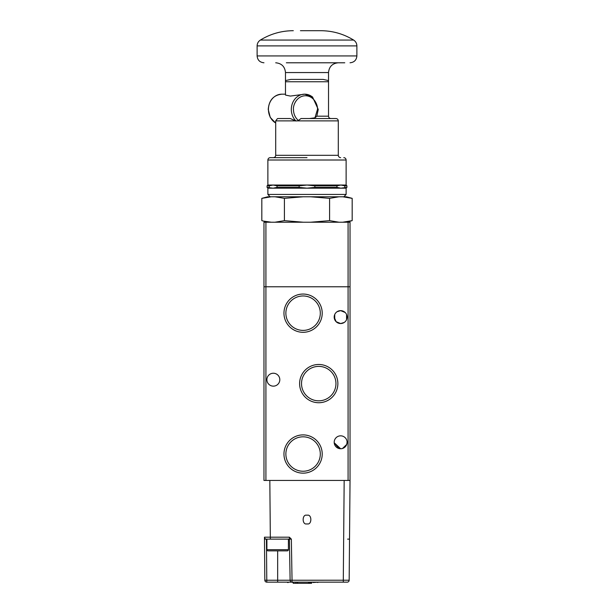 <?xml version="1.0" encoding="UTF-8"?>
<svg xmlns="http://www.w3.org/2000/svg" width="614" height="614" viewBox="0 0 614 614"><rect width="100%" height="100%" fill="white"/><g stroke="black" fill="none" stroke-linecap="round" stroke-linejoin="round"><path stroke-width="0.92" d="M268.072 550.858A1.174 1.174 0 0 1 266.898 549.683L288.419 549.683A1.174 1.174 0 0 1 287.245 550.858L268.072 550.858M307 523.865C301.888 525.392 301.888 513.726 307 515.253C312.112 513.726 312.112 525.392 307 523.865M266.898 539.123L266.898 549.683M288.419 539.123L288.419 549.683M292.686 582.156L266.791 582.156A1.957 1.957 0 0 1 264.834 580.222L264.457 537.189A1.949 1.949 0 0 0 266.407 539.123L289.394 539.123L290.115 580.238A1.957 1.957 0 0 0 292.072 582.156L347.209 582.156A1.957 1.957 0 0 0 349.166 580.222L350.034 480.44L265.916 480.44L265.916 286.769L263.966 286.769L263.966 480.44L265.916 480.44M289.394 537.189L291.351 539.123L289.394 539.123L289.394 537.189L270.329 537.189L270.329 539.123M264.834 580.222L266.791 580.238L266.43 539.123L264.481 539.123L264.457 537.189L270.329 537.189L269.83 480.44M349.527 539.123L347.593 539.123M291.351 539.123L292.072 582.156L277.658 582.156L277.658 550.858M313.117 582.156L308.804 582.517M317.722 582.156L313.117 582.517M318.29 582.156L317.722 582.517M288.258 582.517L287.536 582.517M293.246 582.517L292.686 582.517M295.894 582.156L295.894 583.3L297.683 583.3L297.683 582.156M297.383 582.156L297.383 583.3M297.59 582.156L297.59 583.3M308.535 582.156L308.535 583.3L297.683 583.3M308.566 582.156L308.535 583.3M308.773 582.156L308.566 583.3M308.804 582.156L308.773 583.3M344.17 480.44L343.295 580.222L290.115 580.238A1.957 1.957 0 0 0 292.072 582.156M293.246 582.156L293.246 583.3L295.894 583.3M308.804 583.3L311.597 583.3L311.597 582.517M338.79 448.473L334.208 442.748L340.647 448.742A6.455 6.455 0 0 0 347.102 442.287A6.455 6.455 0 0 0 340.647 435.833A6.455 6.455 0 0 0 334.193 442.287A6.455 6.455 0 0 0 340.647 448.742C346.672 448.834 347.662 441.297 347.094 441.896L346.749 444.398L342.505 448.473M337.048 322.45L340.647 323.547L344.247 322.45M346.565 319.664L346.572 314.537M344.247 311.735L341.96 310.768M338.114 311.152L340.647 310.638L337.048 311.735M334.73 314.522L334.722 319.648M273.353 386.145A6.455 6.455 0 0 1 266.898 379.69A6.455 6.455 0 0 1 273.353 373.235A6.455 6.455 0 0 1 279.807 379.69A6.455 6.455 0 0 1 273.353 386.145M343.18 323.033L340.647 323.547A6.455 6.455 0 0 0 347.102 317.093A6.455 6.455 0 0 0 340.647 310.638A6.455 6.455 0 0 0 334.193 317.093A6.455 6.455 0 0 0 340.647 323.547L336.119 321.69L334.193 317.085M318.735 364.478A19.126 19.126 0 0 0 299.609 383.604A19.126 19.126 0 0 0 318.735 402.73A19.126 19.126 0 0 0 337.869 383.604A19.126 19.126 0 0 0 318.735 364.478M318.735 366.389A17.215 17.215 0 0 0 301.52 383.604A17.215 17.215 0 0 0 318.735 400.819A17.215 17.215 0 0 0 335.95 383.604A17.215 17.215 0 0 0 318.735 366.389M303.086 294.052A19.126 19.126 0 0 0 283.96 313.178A19.126 19.126 0 0 0 303.086 332.304A19.126 19.126 0 0 0 322.212 313.178A19.126 19.126 0 0 0 303.086 294.052M303.086 295.963A17.215 17.215 0 0 0 285.871 313.178A17.215 17.215 0 0 0 303.086 330.393A17.215 17.215 0 0 0 320.301 313.178A17.215 17.215 0 0 0 303.086 295.963M303.086 434.896A19.126 19.126 0 0 0 283.96 454.03A19.126 19.126 0 0 0 303.086 473.156A19.126 19.126 0 0 0 322.212 454.03A19.126 19.126 0 0 0 303.086 434.896M303.086 436.815A17.215 17.215 0 0 0 285.871 454.03A17.215 17.215 0 0 0 303.086 471.245A17.215 17.215 0 0 0 320.301 454.03A17.215 17.215 0 0 0 303.086 436.815M348.084 480.44L348.084 286.769L350.034 286.769L265.916 286.769L265.916 222.214L348.084 222.214L348.084 286.769L263.966 286.769L263.966 222.214L265.916 222.214M340.647 310.638L345.175 312.488M348.084 222.214L350.034 222.214L350.034 480.44M346.127 188.176L346.91 187.393L340.885 188.176L346.127 188.176L346.127 194.438L267.873 194.438L270.114 196.779L343.97 196.787M307 157.66L270.221 157.66L307 157.66M307 118.533L335.95 118.533L301.029 118.533L297.828 120.881L275.701 120.881L275.701 155.311L338.299 155.311C338.444 156.731 339.227 157.514 340.647 157.66M295.994 121.019A15.258 13.393 -90 0 1 291.32 109.438A15.258 13.393 -90 0 1 304.713 94.18A15.258 13.393 -90 0 1 310.876 95.891L312.518 96.951L318.244 109.438L316.816 116.184L328.521 116.184C328.667 117.604 329.442 118.387 330.869 118.533M309.425 118.533L314.951 117.834L316.816 116.184M275.701 62.781C281.642 63.365 284.896 66.627 285.479 72.559L328.521 72.559L328.521 81.754L328.16 80.511L323.202 79.413L290.798 79.413L307 79.413M291.988 62.781L322.012 62.781M286.362 62.781L344.769 62.781L286.362 62.781M300.43 30.7L313.57 30.7L300.43 30.7M353.641 40.071C355.729 41.453 356.803 43.394 356.887 45.896L257.113 45.896C257.197 43.394 258.271 41.453 260.359 40.071L353.641 40.071C343.525 33.885 332.55 30.761 320.692 30.7L313.57 30.7M270.221 157.66C268.802 157.806 268.019 158.589 267.873 160.008L346.127 160.008L346.127 185.044L307 185.044L299.133 185.827L299.133 187.393L307 188.176L314.867 187.393L336.948 187.393L340.885 188.176L267.873 188.176L267.873 194.438M275.701 120.881L277.421 118.625L278.081 118.533L290.245 118.533L295.764 120.881M312.518 96.951L304.713 94.18L290.384 96.076L285.479 95.063L285.479 81.754L328.521 81.754L328.521 116.184M271.219 222.214L263.698 221.109M267.689 222.214L261.825 220.641L261.825 198.353L263.698 197.885M352.175 198.353L342.781 196.787L346.311 196.787L352.175 198.353L352.175 220.641L342.781 222.214M342.781 196.787L338.982 196.787L329.588 198.353L329.588 220.641L338.982 222.214M329.588 220.641L310.799 222.214M329.588 198.353L310.799 196.787L303.201 196.787L284.412 198.353L284.412 220.641L303.201 222.214M284.412 220.641L275.018 222.214M284.412 198.353L275.018 196.787L271.219 196.787L261.825 198.353L267.689 196.787L271.219 196.787M275.018 196.787L303.201 196.787M310.799 196.787L338.982 196.787M299.133 187.393L277.052 187.393L273.115 188.176L267.09 187.393L267.873 188.176M277.052 187.393L277.052 185.827L273.115 185.044L269.185 185.827L269.185 187.393M269.185 185.827L267.09 185.827L267.09 187.393M314.867 187.393L314.867 185.827L307 185.044L267.873 185.044L267.09 185.827M299.133 185.827L277.052 185.827M344.815 187.393L344.815 185.827L340.885 185.044L336.948 185.827L314.867 185.827M336.948 187.393L336.948 185.827M346.127 185.044L346.91 185.827L344.815 185.827M285.479 72.559L285.479 81.754L285.84 80.511L290.798 79.413M343.295 582.156L343.295 580.222L349.166 580.222M266.791 582.156L266.791 580.238L290.115 580.238M335.95 118.533C337.37 118.679 338.153 119.461 338.299 120.881L297.828 120.881M275.701 123.061L270.244 117.42L268.241 109.438C269.001 100.212 273.529 95.124 281.826 94.18A15.258 13.393 90 0 0 268.433 109.438A15.258 13.393 90 0 0 275.701 123.007M298.112 120.267C295.096 117.474 293.538 113.866 293.446 109.438C292.962 105.431 296.57 95.93 305.465 95.746C314.353 95.93 317.96 105.431 317.476 109.438L314.951 117.834M356.887 45.896L356.887 55.935L257.113 55.935C257.527 60.088 259.806 62.375 263.966 62.781M356.887 55.935C356.473 60.088 354.194 62.375 350.034 62.781M338.299 120.881L338.299 155.311M285.479 94.18L281.826 94.18M346.311 222.214L352.175 220.641M343.886 196.779L346.127 194.438M346.91 185.827L346.91 187.393M267.873 160.008L267.873 185.044M346.127 160.008C345.981 158.589 345.198 157.806 343.779 157.66M275.701 155.311C275.556 156.731 274.773 157.514 273.353 157.66M328.521 72.559C329.104 66.627 332.358 63.365 338.299 62.781M257.113 45.896L257.113 55.935M260.359 40.071C270.475 33.885 281.45 30.761 293.308 30.7"/></g></svg>
